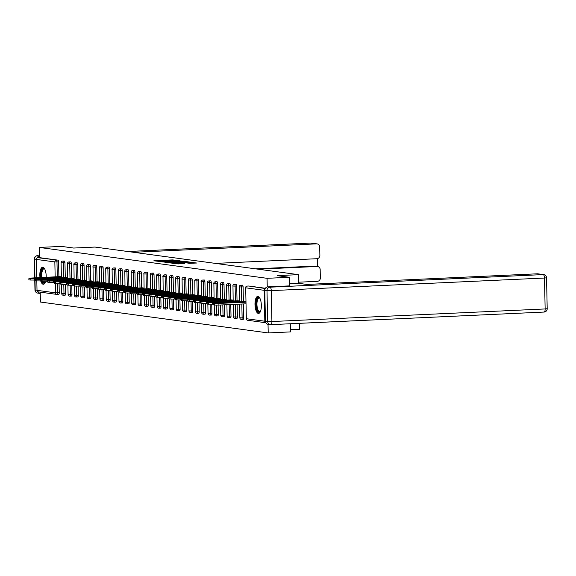 <?xml version="1.0" encoding="UTF-8"?>
<svg xmlns="http://www.w3.org/2000/svg" width="576" height="576" viewBox="0 0 576 576"><rect width="100%" height="100%" fill="white"/><g stroke="black" fill="none" stroke-linecap="round" stroke-linejoin="round"><path stroke-width="0.86" d="M177.703 260.554L172.469 259.898L153.85 260.798L159.156 261.41L162.432 260.87L177.703 260.554M257.99 296.388A8.539 3.168 -92.6 0 0 257.774 296.381A8.539 3.168 -92.6 0 0 254.995 304.769A8.539 3.168 -92.6 0 0 258.35 313.43A8.539 3.168 -92.6 0 0 258.566 313.438A8.539 3.168 -92.6 0 0 261.346 305.05A8.539 3.168 -92.6 0 0 257.99 296.388M46.195 277.229A8.539 3.168 -92.6 0 0 42.84 267.214A8.539 3.168 -92.6 0 0 42.624 267.206A8.539 3.168 -92.6 0 0 39.989 277.517M40.709 280.922A8.539 3.168 -92.6 0 0 43.193 284.256A8.539 3.168 -92.6 0 0 43.409 284.263A8.539 3.168 -92.6 0 0 45.475 281.83M189.598 263.318L196.704 263.016L190.505 262.339L171.886 263.246L178.085 263.916L184.759 263.542L174.384 263.311L187.999 262.562L191.945 262.642L187.495 263.016L189.598 263.318M39.269 247.428L61.517 246.398L73.67 248.047L94.997 247.061L298.49 274.658L277.157 275.638L289.31 277.286L267.07 278.316L39.269 247.428L39.485 257.638L37.858 257.71L57.96 260.143L39.485 257.638M183.578 261.403L178.056 260.654L159.437 261.562L165.636 262.231L183.578 261.403M185.674 261.504L190.476 262.174L171.857 263.074L168.365 262.771L175.572 262.073L165.564 262.39L184.277 261.497L185.674 261.504L185.695 262.44L185.666 261.806L176.89 261.986L185.666 261.806M290.412 329.702L299.635 329.27L299.506 323.338M298.67 283.327L298.49 274.658M38.578 291.902A1.642 1.519 -82.3 0 1 37.015 290.333L36.821 280.922M36.756 277.668L36.367 259.423A1.642 1.519 -82.3 0 1 37.858 257.71M40.205 292.147L40.414 302.04L268.214 332.928L290.455 331.906L290.282 323.762M289.31 277.286L289.613 285.876L267.775 286.884L269.978 287.186L543.197 274.594L537.372 273.802A3.283 3.046 -82.3 0 1 537.876 273.823L543.708 274.615A3.283 3.046 97.7 0 0 543.197 274.594A3.283 1.217 -92.6 0 1 544.493 278.035L271.267 290.628L271.915 321.538L545.141 308.952L544.493 278.035L546.552 277.798L547.2 308.714L545.141 308.952A3.283 1.217 -92.6 0 1 544.068 312.062A3.283 3.283 0 0 0 547.2 308.714M267.07 278.316L267.25 286.956M265.133 288.727A1.642 1.519 97.7 0 0 264.168 290.311L264.816 321.221A1.642 1.519 97.7 0 0 265.817 322.704M268.034 324.324L268.214 332.928M59.544 276.617L61.38 276.84M248.724 286.027A1.642 0.612 87.4 0 1 248.767 286.02A1.642 0.612 87.4 0 1 248.81 286.02L265.226 288.54M265.392 288.266L248.81 286.02M57.96 260.143A1.642 0.612 87.4 0 1 58.601 261.864L58.91 276.646M59.062 283.543L59.249 292.781A1.642 0.612 87.4 0 1 58.716 294.336A1.642 0.612 87.4 0 1 58.673 294.336L57.132 294.401M242.366 285.163A1.642 0.612 87.4 0 1 242.402 285.156A1.642 0.612 87.4 0 1 242.446 285.156A1.642 0.612 87.4 0 1 243.094 286.877L243.403 301.658M243.454 303.941L243.742 317.794A1.642 0.612 87.4 0 1 243.202 319.349A1.642 0.612 87.4 0 1 243.166 319.349M236.002 284.299A1.642 0.612 87.4 0 1 236.045 284.292A1.642 0.612 87.4 0 1 236.088 284.299A1.642 0.612 87.4 0 1 236.729 286.02L237.038 300.802M237.11 304.236L237.377 316.93A1.642 0.612 87.4 0 1 236.844 318.485A1.642 0.612 87.4 0 1 236.801 318.485M229.644 283.435A1.642 0.612 87.4 0 1 229.68 283.428A1.642 0.612 87.4 0 1 229.723 283.435A1.642 0.612 87.4 0 1 230.371 285.156L230.681 299.938M230.774 304.531L231.019 316.066A1.642 0.612 87.4 0 1 230.479 317.628A1.642 0.612 87.4 0 1 230.436 317.621M223.279 282.571A1.642 0.612 87.4 0 1 223.322 282.571A1.642 0.612 87.4 0 1 223.358 282.571A1.642 0.612 87.4 0 1 224.006 284.292L224.316 299.074M224.438 304.819L224.654 315.209A1.642 0.612 87.4 0 1 224.122 316.764A1.642 0.612 87.4 0 1 224.078 316.764M216.914 281.714A1.642 0.612 87.4 0 1 216.958 281.707A1.642 0.612 87.4 0 1 217.001 281.707A1.642 0.612 87.4 0 1 217.649 283.428L217.958 298.21M218.102 305.107L218.297 314.345A1.642 0.612 87.4 0 1 217.757 315.9A1.642 0.612 87.4 0 1 217.714 315.9M210.557 280.85A1.642 0.612 87.4 0 1 210.6 280.843A1.642 0.612 87.4 0 1 210.636 280.843A1.642 0.612 87.4 0 1 211.284 282.564L211.594 297.346M211.738 304.243L211.932 313.481A1.642 0.612 87.4 0 1 211.399 315.036A1.642 0.612 87.4 0 1 211.356 315.036M204.192 279.986A1.642 0.612 87.4 0 1 204.235 279.979A1.642 0.612 87.4 0 1 204.278 279.986A1.642 0.612 87.4 0 1 204.919 281.707L205.229 296.489M205.38 303.379L205.567 312.617A1.642 0.612 87.4 0 1 205.034 314.172A1.642 0.612 87.4 0 1 204.991 314.172M197.834 279.122A1.642 0.612 87.4 0 1 197.87 279.115A1.642 0.612 87.4 0 1 197.914 279.122A1.642 0.612 87.4 0 1 198.562 280.843L198.871 295.625M199.015 302.515L199.21 311.753A1.642 0.612 87.4 0 1 198.67 313.315A1.642 0.612 87.4 0 1 198.634 313.308M191.47 278.258A1.642 0.612 87.4 0 1 191.513 278.258A1.642 0.612 87.4 0 1 191.556 278.258A1.642 0.612 87.4 0 1 192.197 279.979L192.506 294.761M192.65 301.651L192.845 310.896A1.642 0.612 87.4 0 1 192.312 312.451A1.642 0.612 87.4 0 1 192.269 312.451M185.112 277.402A1.642 0.612 87.4 0 1 185.148 277.394A1.642 0.612 87.4 0 1 185.191 277.394A1.642 0.612 87.4 0 1 185.839 279.115L186.149 293.897M186.293 300.794L186.487 310.032A1.642 0.612 87.4 0 1 185.947 311.587A1.642 0.612 87.4 0 1 185.911 311.587M178.747 276.538A1.642 0.612 87.4 0 1 178.79 276.53A1.642 0.612 87.4 0 1 178.826 276.53A1.642 0.612 87.4 0 1 179.474 278.251L179.784 293.033M179.928 299.93L180.122 309.168A1.642 0.612 87.4 0 1 179.59 310.723A1.642 0.612 87.4 0 1 179.546 310.723M172.39 275.674A1.642 0.612 87.4 0 1 172.426 275.666A1.642 0.612 87.4 0 1 172.469 275.666A1.642 0.612 87.4 0 1 173.117 277.394L173.426 292.176M173.57 299.066L173.765 308.304A1.642 0.612 87.4 0 1 173.225 309.859A1.642 0.612 87.4 0 1 173.182 309.859M166.025 274.81A1.642 0.612 87.4 0 1 166.068 274.802A1.642 0.612 87.4 0 1 166.104 274.81A1.642 0.612 87.4 0 1 166.752 276.53L167.062 291.312M167.206 298.202L167.4 307.44A1.642 0.612 87.4 0 1 166.867 309.002A1.642 0.612 87.4 0 1 166.824 308.995M159.66 273.946A1.642 0.612 87.4 0 1 159.703 273.946A1.642 0.612 87.4 0 1 159.746 273.946A1.642 0.612 87.4 0 1 160.394 275.666L160.704 290.448M160.848 297.338L161.035 306.576A1.642 0.612 87.4 0 1 160.502 308.138A1.642 0.612 87.4 0 1 160.459 308.138M153.302 273.089A1.642 0.612 87.4 0 1 153.338 273.082A1.642 0.612 87.4 0 1 153.382 273.082A1.642 0.612 87.4 0 1 154.03 274.802L154.339 289.584M154.483 296.482L154.678 305.719A1.642 0.612 87.4 0 1 154.138 307.274A1.642 0.612 87.4 0 1 154.102 307.274M146.938 272.225A1.642 0.612 87.4 0 1 146.981 272.218A1.642 0.612 87.4 0 1 147.024 272.218A1.642 0.612 87.4 0 1 147.665 273.938L147.974 288.72M148.118 295.618L148.313 304.855A1.642 0.612 87.4 0 1 147.78 306.41A1.642 0.612 87.4 0 1 147.737 306.41M140.58 271.361A1.642 0.612 87.4 0 1 140.616 271.354A1.642 0.612 87.4 0 1 140.659 271.354A1.642 0.612 87.4 0 1 141.307 273.082L141.617 287.863M141.761 294.754L141.955 303.991A1.642 0.612 87.4 0 1 141.415 305.546A1.642 0.612 87.4 0 1 141.379 305.546M134.215 270.497A1.642 0.612 87.4 0 1 134.258 270.49A1.642 0.612 87.4 0 1 134.302 270.497A1.642 0.612 87.4 0 1 134.942 272.218L135.252 286.999M135.396 293.89L135.59 303.127A1.642 0.612 87.4 0 1 135.058 304.69A1.642 0.612 87.4 0 1 135.014 304.682M127.858 269.633A1.642 0.612 87.4 0 1 127.894 269.633A1.642 0.612 87.4 0 1 127.937 269.633A1.642 0.612 87.4 0 1 128.585 271.354L128.894 286.135M129.038 293.026L129.233 302.263A1.642 0.612 87.4 0 1 128.693 303.826A1.642 0.612 87.4 0 1 128.65 303.818M121.493 268.776A1.642 0.612 87.4 0 1 121.536 268.769A1.642 0.612 87.4 0 1 121.572 268.769A1.642 0.612 87.4 0 1 122.22 270.49L122.53 285.271M122.674 292.169L122.868 301.406A1.642 0.612 87.4 0 1 122.335 302.962A1.642 0.612 87.4 0 1 122.292 302.962M115.128 267.912A1.642 0.612 87.4 0 1 115.171 267.905A1.642 0.612 87.4 0 1 115.214 267.905A1.642 0.612 87.4 0 1 115.862 269.626L116.172 284.407M116.316 291.305L116.503 300.542A1.642 0.612 87.4 0 1 115.97 302.098A1.642 0.612 87.4 0 1 115.927 302.098M108.77 267.048A1.642 0.612 87.4 0 1 108.814 267.041A1.642 0.612 87.4 0 1 108.85 267.041A1.642 0.612 87.4 0 1 109.498 268.769L109.807 283.55M109.951 290.441L110.146 299.678A1.642 0.612 87.4 0 1 109.606 301.234A1.642 0.612 87.4 0 1 109.57 301.234M102.406 266.184A1.642 0.612 87.4 0 1 102.449 266.177A1.642 0.612 87.4 0 1 102.492 266.184A1.642 0.612 87.4 0 1 103.133 267.905L103.442 282.686M103.586 289.577L103.781 298.814A1.642 0.612 87.4 0 1 103.248 300.377A1.642 0.612 87.4 0 1 103.205 300.37M96.048 265.32A1.642 0.612 87.4 0 1 96.084 265.32A1.642 0.612 87.4 0 1 96.127 265.32A1.642 0.612 87.4 0 1 96.775 267.041L97.085 281.822M97.229 288.713L97.423 297.95A1.642 0.612 87.4 0 1 96.883 299.513A1.642 0.612 87.4 0 1 96.847 299.506M89.683 264.463A1.642 0.612 87.4 0 1 89.726 264.456A1.642 0.612 87.4 0 1 89.77 264.456A1.642 0.612 87.4 0 1 90.41 266.177L90.72 280.958M90.864 287.856L91.058 297.094A1.642 0.612 87.4 0 1 90.526 298.649A1.642 0.612 87.4 0 1 90.482 298.649M83.326 263.599A1.642 0.612 87.4 0 1 83.362 263.592A1.642 0.612 87.4 0 1 83.405 263.592A1.642 0.612 87.4 0 1 84.053 265.313L84.362 280.094M84.506 286.992L84.701 296.23A1.642 0.612 87.4 0 1 84.161 297.785A1.642 0.612 87.4 0 1 84.118 297.785M76.961 262.735A1.642 0.612 87.4 0 1 77.004 262.728A1.642 0.612 87.4 0 1 77.04 262.728A1.642 0.612 87.4 0 1 77.688 264.449L77.998 279.23M78.142 286.128L78.336 295.366A1.642 0.612 87.4 0 1 77.803 296.921A1.642 0.612 87.4 0 1 77.76 296.921M70.596 261.871A1.642 0.612 87.4 0 1 70.639 261.864A1.642 0.612 87.4 0 1 70.682 261.871A1.642 0.612 87.4 0 1 71.33 263.592L71.64 278.374M71.784 285.264L71.978 294.502A1.642 0.612 87.4 0 1 71.438 296.057A1.642 0.612 87.4 0 1 71.395 296.057M64.238 261.007A1.642 0.612 87.4 0 1 64.282 261.007A1.642 0.612 87.4 0 1 64.318 261.007A1.642 0.612 87.4 0 1 64.966 262.728L65.275 277.51M65.419 284.4L65.614 293.638A1.642 0.612 87.4 0 1 65.074 295.2A1.642 0.612 87.4 0 1 65.038 295.193M65.902 277.481L67.745 277.697M72.266 278.345L74.102 278.561M78.631 279.202L80.467 279.425M84.989 280.066L86.832 280.289M91.354 280.93L93.19 281.153M97.711 281.794L99.554 282.01M104.076 282.658L105.912 282.874M110.434 283.514L112.277 283.738M116.798 284.378L118.634 284.602M123.163 285.242L124.999 285.466M129.521 286.106L131.364 286.322M135.886 286.97L137.722 287.186M142.243 287.834L144.086 288.05M148.608 288.691L150.444 288.914M154.966 289.555L156.809 289.778M161.33 290.419L163.166 290.635M167.695 291.283L169.531 291.499M174.053 292.147L175.889 292.363M180.418 293.004L182.254 293.227M186.775 293.868L188.618 294.091M193.14 294.732L194.976 294.955M199.498 295.596L201.341 295.812M205.862 296.46L207.698 296.676M212.227 297.317L214.063 297.54M218.585 298.181L220.421 298.404M224.95 299.045L226.786 299.268M231.307 299.909L233.15 300.125M237.672 300.773L239.508 300.989M244.03 301.63L245.873 301.853M178.495 260.784L161.294 261.562L178.495 260.784M29.074 279.886L30.175 280.03L30.139 278.395L29.038 278.244L28.836 279.814L29.038 278.244M30.139 278.395L34.409 278.417L34.445 280.058L35.179 280.022M34.445 280.058L30.175 280.03M28.8 278.172L59.702 276.61M34.409 278.417L61.387 277.178M45.029 277.43L48.564 277.51L46.951 277.697L35.496 277.985L45.036 277.783M35.431 280.75L36.533 280.894L36.497 279.259L35.395 279.108L35.194 280.678L35.395 279.108M36.497 279.259L40.766 279.281L40.802 280.922L41.544 280.886M40.802 280.922L36.533 280.894M35.165 279.036L66.067 277.474M40.766 279.281L67.752 278.042M51.394 278.294L54.922 278.374L53.309 278.554L41.861 278.849L51.401 278.647M41.796 281.606L42.898 281.758L42.862 280.123L41.76 279.972L41.558 281.534L41.76 279.972M42.862 280.123L47.131 280.145L47.167 281.786L47.909 281.75M47.167 281.786L42.898 281.758M41.522 279.9L72.432 278.338M47.131 280.145L74.11 278.899M57.758 279.158L61.286 279.238L59.674 279.418L48.218 279.706L57.766 279.504M48.154 282.47L49.255 282.622L49.219 280.98L48.125 280.836L47.916 282.398L48.125 280.836M49.219 280.98L53.496 281.009L53.525 282.643L54.266 282.614M53.525 282.643L49.255 282.622M47.887 280.764L78.79 279.194M53.496 281.009L80.474 279.763M64.116 280.022L67.644 280.094L66.031 280.282L54.583 280.57L64.123 280.368M54.518 283.334L55.62 283.486L55.584 281.844L54.482 281.693L54.518 283.334L54.482 281.693M55.584 281.844L59.854 281.873L59.89 283.507L60.631 283.478M59.89 283.507L55.62 283.486M54.245 281.621L85.154 280.058M59.854 281.873L86.839 280.627M70.481 280.886L74.009 280.958L72.396 281.146L60.941 281.434L70.488 281.232M60.876 284.198L61.978 284.35L61.949 282.708L60.847 282.557L60.646 284.126L60.847 282.557M61.949 282.708L66.218 282.73L66.247 284.371L66.989 284.335M66.247 284.371L61.978 284.35M60.61 282.485L91.512 280.922M66.218 282.73L93.197 281.491M76.838 281.75L80.374 281.822L78.754 282.01L67.306 282.298L76.846 282.096M41.234 277.459A7.387 2.736 87.4 0 1 42.314 269.129A7.387 2.736 87.4 0 1 44.604 268.877A7.387 2.736 87.4 0 1 44.654 268.934M44.726 269.071A6.84 2.534 -92.6 0 0 44.021 268.841A6.84 2.534 -92.6 0 0 42.941 269.59A6.84 2.534 -92.6 0 0 41.954 277.43M43.114 267.286A8.482 3.146 -92.6 0 0 42.091 268.15A8.482 3.146 -92.6 0 0 40.824 277.481M41.81 281.614A8.482 3.146 -92.6 0 0 43.891 284.141M45.274 282.355A7.387 2.736 87.4 0 1 45.23 282.413A7.387 2.736 87.4 0 1 42.473 281.7M43.459 281.808A6.84 2.534 -92.6 0 0 44.647 282.506A6.84 2.534 -92.6 0 0 45.331 282.218M260.431 311.53A7.387 2.736 87.4 0 1 260.388 311.587A7.387 2.736 87.4 0 1 256.644 308.088A7.387 2.736 87.4 0 1 257.472 298.303A7.387 2.736 87.4 0 1 259.762 298.051A7.387 2.736 87.4 0 1 259.812 298.109M259.884 298.246A6.84 2.534 -92.6 0 0 259.178 298.015A6.84 2.534 -92.6 0 0 258.091 298.764A6.84 2.534 -92.6 0 0 257.098 306.504A6.84 2.534 -92.6 0 0 259.805 311.681A6.84 2.534 -92.6 0 0 260.489 311.393M258.264 296.46A8.482 3.146 -92.6 0 0 257.249 297.324A8.482 3.146 -92.6 0 0 255.96 306.497A8.482 3.146 -92.6 0 0 259.042 313.315M258.17 269.194L317.059 266.479L314.453 266.119A3.283 3.046 -82.3 0 1 314.957 266.148L317.57 266.501A3.283 3.046 97.7 0 0 317.059 266.479M298.649 282.197L317.369 281.333A3.283 3.046 97.7 0 0 320.35 277.913L320.177 269.611A3.283 3.046 97.7 0 0 317.57 266.501M215.446 263.398L316.894 258.718A3.283 3.046 97.7 0 0 319.874 255.305L319.702 247.003A3.283 3.046 97.7 0 0 316.584 243.864L310.752 243.072L127.764 251.51M317.506 266.494L317.34 258.667M133.596 252.295L316.584 243.864M37.714 291.658A3.283 3.046 97.7 0 0 40.234 293.429M39.449 255.989A3.283 3.046 97.7 0 0 36.986 258.055M255.564 268.834L314.453 266.119M289.447 283.666L298.202 283.262L306.806 284.429L537.372 273.802M264.794 290.304L265.442 321.214L267.646 321.516L266.998 290.599L264.794 290.304A3.283 3.046 -82.3 0 1 267.775 286.884M270.929 324.641L543.982 312.062A3.283 1.217 -92.6 0 0 544.068 312.062L270.842 324.655A3.283 3.283 0 0 1 270.252 324.626A3.283 3.046 97.7 0 0 270.763 324.648A3.283 1.217 -92.6 0 0 270.842 324.655A3.283 1.217 -92.6 0 0 271.915 321.538L267.646 321.516A3.283 3.046 97.7 0 0 270.252 324.626L268.049 324.331A3.283 3.046 -82.3 0 1 265.442 321.214M67.241 285.062L68.342 285.206L68.306 283.572L67.205 283.421L67.003 284.99L67.205 283.421M68.306 283.572L72.576 283.594L72.612 285.235L73.354 285.199M72.612 285.235L68.342 285.206M66.967 283.349L97.877 281.786M72.576 283.594L99.562 282.355M83.203 282.607L86.731 282.686L85.118 282.866L73.663 283.162L83.21 282.96M73.606 285.919L74.7 286.07L74.671 284.436L73.57 284.285L73.606 285.919L73.57 284.285M74.671 284.436L78.941 284.458L78.977 286.099L79.711 286.063M78.977 286.099L74.7 286.07M73.332 284.213L104.234 282.65M78.941 284.458L105.919 283.212M89.561 283.471L93.096 283.55L91.483 283.73L80.028 284.018L89.568 283.817M79.963 286.783L81.065 286.934L81.029 285.293L79.927 285.149L79.963 286.783L79.927 285.149M81.029 285.293L85.298 285.322L85.334 286.956L86.076 286.927M85.334 286.956L81.065 286.934M79.697 285.077L110.599 283.507M85.298 285.322L112.284 284.076M95.926 284.335L99.454 284.414L97.841 284.594L86.393 284.882L95.933 284.681M86.328 287.647L87.43 287.798L87.394 286.157L86.292 286.006L86.328 287.647L86.292 286.006M87.394 286.157L91.663 286.186L91.699 287.82L92.441 287.791M91.699 287.82L87.43 287.798M86.054 285.934L116.964 284.371M91.663 286.186L118.642 284.94M102.29 285.199L105.818 285.271L104.206 285.458L92.75 285.746L102.298 285.545M92.686 288.511L93.787 288.662L93.751 287.021L92.65 286.87L92.686 288.511L92.65 286.87M93.751 287.021L98.028 287.05L98.057 288.684L98.798 288.648M98.057 288.684L93.787 288.662M92.419 286.798L123.322 285.235M98.028 287.05L125.006 285.804M108.648 286.063L112.176 286.135L110.563 286.322L99.115 286.61L108.655 286.409M99.05 289.375L100.152 289.519L100.116 287.885L99.014 287.734L98.813 289.303L99.014 287.734M100.116 287.885L104.386 287.906L104.422 289.548L105.163 289.512M104.422 289.548L100.152 289.519M98.777 287.662L129.686 286.099M104.386 287.906L131.371 286.668M115.013 286.92L118.541 286.999L116.928 287.179L105.473 287.474L115.02 287.273M105.408 290.232L106.51 290.383L106.481 288.749L105.379 288.598L105.178 290.16L105.379 288.598M106.481 288.749L110.75 288.77L110.779 290.412L111.521 290.376M110.779 290.412L106.51 290.383M105.142 288.526L136.044 286.963M110.75 288.77L137.729 287.525M121.37 287.784L124.906 287.863L123.286 288.043L111.838 288.331L121.378 288.13M111.773 291.096L112.874 291.247L112.838 289.606L111.737 289.462L111.773 291.096L111.737 289.462M112.838 289.606L117.108 289.634L117.144 291.276L117.886 291.24M117.144 291.276L112.874 291.247M111.499 289.39L142.409 287.82M117.108 289.634L144.094 288.389M127.735 288.648L131.263 288.727L129.65 288.907L118.195 289.195L127.742 288.994M118.138 291.96L119.232 292.111L119.203 290.47L118.102 290.318L118.138 291.96L118.102 290.318M119.203 290.47L123.473 290.498L123.509 292.133L124.243 292.104M123.509 292.133L119.232 292.111M117.864 290.254L148.766 288.684M123.473 290.498L150.451 289.253M134.093 289.512L137.628 289.584L136.015 289.771L124.56 290.059L134.1 289.858M124.495 292.824L125.597 292.975L125.561 291.334L124.459 291.182L124.258 292.752L124.459 291.182M125.561 291.334L129.83 291.362L129.866 292.997L130.608 292.961M129.866 292.997L125.597 292.975M124.222 291.11L155.131 289.548M129.83 291.362L156.816 290.117M140.458 290.376L143.986 290.448L142.373 290.635L130.918 290.923L140.465 290.722M130.86 293.688L131.962 293.832L131.926 292.198L130.824 292.046L130.622 293.616L130.824 292.046M131.926 292.198L136.195 292.219L136.231 293.861L136.973 293.825M136.231 293.861L131.962 293.832M130.586 291.974L161.496 290.412M136.195 292.219L163.174 290.981M146.822 291.233L150.35 291.312L148.738 291.499L137.282 291.787L146.83 291.586M137.218 294.545L138.319 294.696L138.283 293.062L137.182 292.91L137.218 294.545L137.182 292.91M138.283 293.062L142.56 293.083L142.589 294.725L143.33 294.689M142.589 294.725L138.319 294.696M136.951 292.838L167.854 291.276M142.56 293.083L169.538 291.838M153.18 292.097L156.708 292.176L155.095 292.356L143.647 292.644L153.187 292.45M143.582 295.409L144.684 295.56L144.648 293.918L143.546 293.774L143.582 295.409L143.546 293.774M144.648 293.918L148.918 293.947L148.954 295.589L149.695 295.553M148.954 295.589L144.684 295.56M143.309 293.702L174.218 292.14M148.918 293.947L175.896 292.702M159.545 292.961L163.073 293.04L161.46 293.22L150.005 293.508L159.552 293.306M149.94 296.273L151.042 296.424L151.013 294.782L149.911 294.638L149.94 296.273L149.911 294.638M151.013 294.782L155.282 294.811L155.311 296.446L156.053 296.417M155.311 296.446L151.042 296.424M149.674 294.566L180.576 292.997M155.282 294.811L182.261 293.566M165.902 293.825L169.438 293.897L167.818 294.084L156.37 294.372L165.91 294.17M156.305 297.137L157.406 297.288L157.37 295.646L156.269 295.495L156.067 297.065L156.269 295.495M157.37 295.646L161.64 295.675L161.676 297.31L162.418 297.274M161.676 297.31L157.406 297.288M156.031 295.423L186.941 293.861M161.64 295.675L188.626 294.43M172.267 294.689L175.795 294.761L174.182 294.948L162.727 295.236L172.274 295.034M162.662 298.001L163.764 298.145L163.735 296.51L162.634 296.359L162.432 297.929L162.634 296.359M163.735 296.51L168.005 296.532L168.041 298.174L168.775 298.138M168.041 298.174L163.764 298.145M162.396 296.287L193.298 294.725M168.005 296.532L194.983 295.294M178.625 295.546L182.16 295.625L180.547 295.812L169.092 296.1L178.632 295.898M169.027 298.858L170.129 299.009L170.093 297.374L168.991 297.223L169.027 298.858L168.991 297.223M170.093 297.374L174.362 297.396L174.398 299.038L175.14 299.002M174.398 299.038L170.129 299.009M168.754 297.151L199.663 295.589M174.362 297.396L201.348 296.15M184.99 296.41L188.518 296.489L186.905 296.669L175.45 296.957L184.997 296.762M175.392 299.722L176.494 299.873L176.458 298.231L175.356 298.087L175.392 299.722L175.356 298.087M176.458 298.231L180.727 298.26L180.763 299.902L181.498 299.866M180.763 299.902L176.494 299.873M175.118 298.015L206.028 296.453M180.727 298.26L207.706 297.014M191.347 297.274L194.882 297.353L193.27 297.533L181.814 297.821L191.354 297.619M181.75 300.586L182.851 300.737L182.815 299.095L181.714 298.951L181.75 300.586L181.714 298.951M182.815 299.095L187.085 299.124L187.121 300.758L187.862 300.73M187.121 300.758L182.851 300.737M181.483 298.879L212.386 297.31M187.085 299.124L214.07 297.878M197.712 298.138L201.24 298.21L199.627 298.397L188.179 298.685L197.719 298.483M188.114 301.45L189.216 301.601L189.18 299.959L188.078 299.808L187.877 301.378L188.078 299.808M189.18 299.959L193.45 299.988L193.486 301.622L194.227 301.586M193.486 301.622L189.216 301.601M187.841 299.736L218.75 298.174M193.45 299.988L220.428 298.742M204.077 299.002L207.605 299.074L205.992 299.261L194.537 299.549L204.084 299.347M194.472 302.314L195.574 302.458L195.538 300.823L194.443 300.672L194.234 302.242L194.443 300.672M195.538 300.823L199.814 300.845L199.843 302.486L200.585 302.45M199.843 302.486L195.574 302.458M194.206 300.6L225.108 299.038M199.814 300.845L226.793 299.606M210.434 299.858L213.97 299.938L212.35 300.125L200.902 300.413L210.442 300.211M200.837 303.178L201.938 303.322L201.902 301.687L200.801 301.536L200.599 303.106L200.801 301.536M201.902 301.687L206.172 301.709L206.208 303.35L206.95 303.314M206.208 303.35L201.938 303.322M200.563 301.464L231.473 299.902M206.172 301.709L233.158 300.47M216.799 300.722L220.327 300.802L218.714 300.982L207.259 301.277L216.806 301.075M207.194 304.034L208.296 304.186L208.267 302.544L207.166 302.4L207.194 304.034L207.166 302.4M208.267 302.544L212.537 302.573L212.573 304.214L213.307 304.178M212.573 304.214L208.296 304.186M206.928 302.328L237.83 300.766M212.537 302.573L239.515 301.327M223.157 301.586L226.692 301.666L225.079 301.846L213.624 302.134L223.164 301.932M213.559 304.898L214.661 305.05L214.625 303.408L213.523 303.264L213.559 304.898L213.523 303.264M214.625 303.408L218.894 303.437L218.93 305.071L245.909 303.833M218.93 305.071L214.661 305.05M213.286 303.192L244.195 301.622M218.894 303.437L245.88 302.191M229.522 302.45L233.05 302.522L231.437 302.71L219.982 302.998L229.529 302.796M37.015 290.333L55.49 292.838L55.296 283.442M55.159 276.818L54.842 261.929L36.367 259.423M58.716 294.336L57.089 294.408A1.642 0.612 -92.6 0 1 57.046 294.408A1.642 1.519 -82.3 0 1 55.49 292.838L59.249 292.781M58.601 261.864L54.842 261.929A1.642 1.519 -82.3 0 1 56.333 260.215A1.642 0.612 87.4 0 1 56.981 261.936L57.29 276.718M264.168 290.311L245.693 287.806L246.341 318.715L264.816 321.221M248.767 286.02L247.14 286.092A1.642 0.612 -92.6 0 1 247.183 286.099A1.642 1.519 97.7 0 0 245.693 287.806L246.341 318.715A1.642 1.519 97.7 0 0 247.644 320.278L265.838 322.74M57.434 283.558L57.629 292.853A1.642 0.612 -92.6 0 1 57.089 294.408A1.642 1.642 0 0 1 56.794 294.394L38.318 291.895M64.966 262.728L63.338 262.8A1.642 0.612 87.4 0 0 62.698 261.079A1.642 0.612 -92.6 0 0 62.654 261.079A1.642 0.612 -92.6 0 0 62.597 261.086M63.648 277.582L63.338 262.8L61.207 262.714M63.792 284.422L63.986 293.717L61.848 293.623M63.41 295.272A1.642 0.612 -92.6 0 0 63.454 295.272A1.642 0.612 -92.6 0 0 63.986 293.717L65.614 293.638M71.33 263.592L69.703 263.664L70.013 278.446M70.157 285.286L70.351 294.581L71.978 294.502M77.688 264.449L76.061 264.528L76.37 279.31M76.514 286.15L76.709 295.438L78.336 295.366M84.053 265.313L82.426 265.392L82.735 280.174M82.879 287.014L83.074 296.302L84.701 296.23M90.41 266.177L88.79 266.249L89.1 281.038M89.237 287.87L89.438 297.166L91.058 297.094M96.775 267.041L95.148 267.113L95.458 281.894M95.602 288.734L95.796 298.03L97.423 297.95M103.133 267.905L101.513 267.977L101.822 282.758M101.966 289.598L102.161 298.894L103.781 298.814M109.498 268.769L107.87 268.841L108.18 283.622M108.324 290.462L108.518 299.75L110.146 299.678M115.862 269.626L114.235 269.705L114.545 284.486M114.689 291.326L114.883 300.614L116.503 300.542M122.22 270.49L120.593 270.569L120.902 285.35M121.046 292.183L121.241 301.478L122.868 301.406M128.585 271.354L126.958 271.426L127.267 286.207M127.411 293.047L127.606 302.342L129.233 302.263M134.942 272.218L133.322 272.29L133.632 287.071M133.769 293.911L133.963 303.206L135.59 303.127M141.307 273.082L139.68 273.154L139.99 287.935M140.134 294.775L140.328 304.063L141.955 303.991M147.665 273.938L146.045 274.018L146.354 288.799M146.498 295.639L146.693 304.927L148.313 304.855M154.03 274.802L152.402 274.882L152.712 289.663M152.856 296.496L153.05 305.791L154.678 305.719M160.394 275.666L158.767 275.738L159.077 290.52M159.221 297.36L159.415 306.655L161.035 306.576M166.752 276.53L165.125 276.602L165.434 291.384M165.578 298.224L165.773 307.519L167.4 307.44M173.117 277.394L171.49 277.466L171.799 292.248M171.943 299.088L172.138 308.376L173.765 308.304M179.474 278.251L177.854 278.33L178.164 293.112M178.301 299.952L178.495 309.24L180.122 309.168M185.839 279.115L184.212 279.194L184.522 293.976M184.666 300.809L184.86 310.104L186.487 310.032M192.197 279.979L190.577 280.051L190.886 294.833M191.03 301.673L191.225 310.968L192.845 310.896M198.562 280.843L196.934 280.915L197.244 295.697M197.388 302.537L197.582 311.832L199.21 311.753M204.919 281.707L203.299 281.779L203.609 296.561M203.753 303.401L203.947 312.696L205.567 312.617M211.284 282.564L209.657 282.643L209.966 297.425M210.11 304.265L210.305 313.553L211.932 313.481M217.649 283.428L216.022 283.507L216.331 298.289M216.475 305.122L216.67 314.417L218.297 314.345M224.006 284.292L222.379 284.364L222.689 299.146M222.811 304.898L223.027 315.281L224.654 315.209M230.371 285.156L228.744 285.228L229.054 300.01M229.147 304.603L229.392 316.145L231.019 316.066M236.729 286.02L235.109 286.092L235.418 300.874M235.49 304.308L235.757 317.009L237.377 316.93M243.094 286.877L241.466 286.956L241.776 301.738M241.826 304.02L242.114 317.866L243.742 317.794M70.639 261.864L69.012 261.943A1.642 1.642 0 0 0 67.45 263.614L69.703 263.664A1.642 0.612 87.4 0 0 69.055 261.943A1.642 0.612 -92.6 0 0 69.012 261.943A1.642 0.612 -92.6 0 0 68.962 261.95M67.759 278.546L67.565 263.578M69.775 296.136A1.642 0.612 -92.6 0 0 69.811 296.136A1.642 0.612 -92.6 0 0 70.351 294.581L68.213 294.487M77.004 262.728L75.377 262.807A1.642 1.642 0 0 0 73.807 264.478L76.061 264.528A1.642 0.612 87.4 0 0 75.42 262.807A1.642 0.612 -92.6 0 0 75.377 262.807A1.642 0.612 -92.6 0 0 75.319 262.814M74.124 279.41L73.93 264.434M76.133 296.993A1.642 0.612 -92.6 0 0 76.176 297A1.642 0.612 -92.6 0 0 76.709 295.438L74.578 295.351M83.362 263.592L81.742 263.664A1.642 1.642 0 0 0 80.172 265.342L82.426 265.392A1.642 0.612 87.4 0 0 81.778 263.671A1.642 0.612 -92.6 0 0 81.742 263.664A1.642 0.612 -92.6 0 0 81.684 263.678M80.482 280.274L80.287 265.298M82.498 297.857A1.642 0.612 -92.6 0 0 82.534 297.864A1.642 0.612 -92.6 0 0 83.074 296.302L80.935 296.215M89.726 264.456L88.099 264.528A1.642 1.642 0 0 0 86.537 266.206L88.79 266.249A1.642 0.612 87.4 0 0 88.142 264.528A1.642 0.612 -92.6 0 0 88.099 264.528A1.642 0.612 -92.6 0 0 88.042 264.535M86.846 281.138L86.652 266.162M88.855 298.721A1.642 0.612 -92.6 0 0 88.898 298.721A1.642 0.612 -92.6 0 0 89.438 297.166L87.3 297.079M96.084 265.32L94.464 265.392A1.642 1.642 0 0 0 92.894 267.07L95.148 267.113A1.642 0.612 87.4 0 0 94.5 265.392A1.642 0.612 -92.6 0 0 94.464 265.392A1.642 0.612 -92.6 0 0 94.406 265.399M93.211 282.002L93.017 267.026M95.22 299.585A1.642 0.612 -92.6 0 0 95.263 299.585A1.642 0.612 -92.6 0 0 95.796 298.03L93.658 297.936M102.449 266.177L100.822 266.256A1.642 1.642 0 0 0 99.259 267.926L101.513 267.977A1.642 0.612 87.4 0 0 100.865 266.256A1.642 0.612 -92.6 0 0 100.822 266.256A1.642 0.612 -92.6 0 0 100.764 266.263M99.569 282.866L99.374 267.89M101.578 300.449A1.642 0.612 -92.6 0 0 101.621 300.449A1.642 0.612 -92.6 0 0 102.161 298.894L100.022 298.8M108.814 267.041L107.186 267.12A1.642 1.642 0 0 0 105.617 268.79L107.87 268.841A1.642 0.612 87.4 0 0 107.23 267.12A1.642 0.612 -92.6 0 0 107.186 267.12A1.642 0.612 -92.6 0 0 107.129 267.127M105.934 283.723L105.739 268.747M107.942 301.306A1.642 0.612 -92.6 0 0 107.986 301.313A1.642 0.612 -92.6 0 0 108.518 299.75L106.38 299.664M115.171 267.905L113.544 267.977A1.642 1.642 0 0 0 111.982 269.654L114.235 269.705A1.642 0.612 87.4 0 0 113.587 267.984A1.642 0.612 -92.6 0 0 113.544 267.977A1.642 0.612 -92.6 0 0 113.494 267.991M112.291 284.587L112.097 269.611M114.307 302.17A1.642 0.612 -92.6 0 0 114.343 302.177A1.642 0.612 -92.6 0 0 114.883 300.614L112.745 300.528M121.536 268.769L119.909 268.841A1.642 1.642 0 0 0 118.339 270.518L120.593 270.569A1.642 0.612 87.4 0 0 119.952 268.841A1.642 0.612 -92.6 0 0 119.909 268.841A1.642 0.612 -92.6 0 0 119.851 268.855M118.656 285.451L118.462 270.475M120.665 303.034A1.642 0.612 -92.6 0 0 120.708 303.034A1.642 0.612 -92.6 0 0 121.241 301.478L119.11 301.392M127.894 269.633L126.274 269.705A1.642 1.642 0 0 0 124.704 271.382L126.958 271.426A1.642 0.612 87.4 0 0 126.31 269.705A1.642 0.612 -92.6 0 0 126.274 269.705A1.642 0.612 -92.6 0 0 126.216 269.712M125.014 286.315L124.819 271.339M127.03 303.898A1.642 0.612 -92.6 0 0 127.066 303.898A1.642 0.612 -92.6 0 0 127.606 302.342L125.467 302.249M134.258 270.49L132.631 270.569A1.642 1.642 0 0 0 131.069 272.239L133.322 272.29A1.642 0.612 87.4 0 0 132.674 270.569A1.642 0.612 -92.6 0 0 132.631 270.569A1.642 0.612 -92.6 0 0 132.574 270.576M131.378 287.179L131.184 272.203M133.387 304.762A1.642 0.612 -92.6 0 0 133.43 304.762A1.642 0.612 -92.6 0 0 133.963 303.206L131.832 303.113M140.616 271.354L138.996 271.433A1.642 1.642 0 0 0 137.426 273.103L139.68 273.154A1.642 0.612 87.4 0 0 139.032 271.433A1.642 0.612 -92.6 0 0 138.996 271.433A1.642 0.612 -92.6 0 0 138.938 271.44M137.743 288.036L137.549 273.06M139.752 305.626A1.642 0.612 -92.6 0 0 139.795 305.626A1.642 0.612 -92.6 0 0 140.328 304.063L138.19 303.977M146.981 272.218L145.354 272.29A1.642 1.642 0 0 0 143.791 273.967L146.045 274.018A1.642 0.612 87.4 0 0 145.397 272.297A1.642 0.612 -92.6 0 0 145.354 272.29A1.642 0.612 -92.6 0 0 145.296 272.304M144.101 288.9L143.906 273.924M146.11 306.482A1.642 0.612 -92.6 0 0 146.153 306.49A1.642 0.612 -92.6 0 0 146.693 304.927L144.554 304.841M153.338 273.082L151.718 273.154A1.642 1.642 0 0 0 150.149 274.831L152.402 274.882A1.642 0.612 87.4 0 0 151.762 273.154A1.642 0.612 -92.6 0 0 151.718 273.154A1.642 0.612 -92.6 0 0 151.661 273.168M150.466 289.764L150.271 274.788M152.474 307.346A1.642 0.612 -92.6 0 0 152.518 307.346A1.642 0.612 -92.6 0 0 153.05 305.791L150.912 305.705M159.703 273.946L158.076 274.018A1.642 1.642 0 0 0 156.514 275.695L158.767 275.738A1.642 0.612 87.4 0 0 158.119 274.018A1.642 0.612 -92.6 0 0 158.076 274.018A1.642 0.612 -92.6 0 0 158.026 274.025M156.823 290.628L156.629 275.652M158.839 308.21A1.642 0.612 -92.6 0 0 158.875 308.21A1.642 0.612 -92.6 0 0 159.415 306.655L157.277 306.562M166.068 274.802L164.441 274.882A1.642 1.642 0 0 0 162.871 276.552L165.125 276.602A1.642 0.612 87.4 0 0 164.484 274.882A1.642 0.612 -92.6 0 0 164.441 274.882A1.642 0.612 -92.6 0 0 164.383 274.889M163.188 291.492L162.994 276.516M165.197 309.074A1.642 0.612 -92.6 0 0 165.24 309.074A1.642 0.612 -92.6 0 0 165.773 307.519L163.642 307.426M172.426 275.666L170.798 275.746A1.642 1.642 0 0 0 169.236 277.416L171.49 277.466A1.642 0.612 87.4 0 0 170.842 275.746A1.642 0.612 -92.6 0 0 170.798 275.746A1.642 0.612 -92.6 0 0 170.748 275.753M169.546 292.349L169.351 277.38M171.562 309.938A1.642 0.612 -92.6 0 0 171.598 309.938A1.642 0.612 -92.6 0 0 172.138 308.376L169.999 308.29M178.79 276.53L177.163 276.602A1.642 1.642 0 0 0 175.601 278.28L177.854 278.33A1.642 0.612 87.4 0 0 177.206 276.61A1.642 0.612 -92.6 0 0 177.163 276.602A1.642 0.612 -92.6 0 0 177.106 276.617M175.91 293.213L175.716 278.237M177.919 310.795A1.642 0.612 -92.6 0 0 177.962 310.802A1.642 0.612 -92.6 0 0 178.495 309.24L176.364 309.154M185.148 277.394L183.528 277.466A1.642 1.642 0 0 0 181.958 279.144L184.212 279.194A1.642 0.612 87.4 0 0 183.564 277.466A1.642 0.612 -92.6 0 0 183.528 277.466A1.642 0.612 -92.6 0 0 183.47 277.481M182.275 294.077L182.081 279.101M184.284 311.659A1.642 0.612 -92.6 0 0 184.327 311.659A1.642 0.612 -92.6 0 0 184.86 310.104L182.722 310.018M191.513 278.258L189.886 278.33A1.642 1.642 0 0 0 188.323 280.008L190.577 280.051A1.642 0.612 87.4 0 0 189.929 278.33A1.642 0.612 -92.6 0 0 189.886 278.33A1.642 0.612 -92.6 0 0 189.828 278.338M188.633 294.941L188.438 279.965M190.642 312.523A1.642 0.612 -92.6 0 0 190.685 312.523A1.642 0.612 -92.6 0 0 191.225 310.968L189.086 310.882M197.87 279.115L196.25 279.194A1.642 1.642 0 0 0 194.681 280.865L196.934 280.915A1.642 0.612 87.4 0 0 196.286 279.194A1.642 0.612 -92.6 0 0 196.25 279.194A1.642 0.612 -92.6 0 0 196.193 279.202M194.998 295.805L194.803 280.829M197.006 313.387A1.642 0.612 -92.6 0 0 197.05 313.387A1.642 0.612 -92.6 0 0 197.582 311.832L195.444 311.738M204.235 279.979L202.608 280.058A1.642 1.642 0 0 0 201.046 281.729L203.299 281.779A1.642 0.612 87.4 0 0 202.651 280.058A1.642 0.612 -92.6 0 0 202.608 280.058A1.642 0.612 -92.6 0 0 202.55 280.066M201.355 296.662L201.161 281.693M203.371 314.251A1.642 0.612 -92.6 0 0 203.407 314.251A1.642 0.612 -92.6 0 0 203.947 312.696L201.809 312.602M210.6 280.843L208.973 280.915A1.642 1.642 0 0 0 207.403 282.593L209.657 282.643A1.642 0.612 87.4 0 0 209.016 280.922A1.642 0.612 -92.6 0 0 208.973 280.915A1.642 0.612 -92.6 0 0 208.915 280.93M207.72 297.526L207.526 282.55M209.729 315.108A1.642 0.612 -92.6 0 0 209.772 315.115A1.642 0.612 -92.6 0 0 210.305 313.553L208.166 313.466M216.958 281.707L215.33 281.779A1.642 1.642 0 0 0 213.768 283.457L216.022 283.507A1.642 0.612 87.4 0 0 215.374 281.786A1.642 0.612 -92.6 0 0 215.33 281.779A1.642 0.612 -92.6 0 0 215.28 281.794M214.078 298.39L213.883 283.414M216.094 315.972A1.642 0.612 -92.6 0 0 216.13 315.972A1.642 0.612 -92.6 0 0 216.67 314.417L214.531 314.33M223.322 282.571L221.695 282.643A1.642 1.642 0 0 0 220.126 284.321L222.379 284.364A1.642 0.612 87.4 0 0 221.738 282.643A1.642 0.612 -92.6 0 0 221.695 282.643A1.642 0.612 -92.6 0 0 221.638 282.65M220.442 299.254L220.248 284.278M222.451 316.836A1.642 0.612 -92.6 0 0 222.494 316.836A1.642 0.612 -92.6 0 0 223.027 315.281L220.896 315.194M229.68 283.428L228.06 283.507A1.642 1.642 0 0 0 226.49 285.178L228.744 285.228A1.642 0.612 87.4 0 0 228.096 283.507A1.642 0.612 -92.6 0 0 228.06 283.507A1.642 0.612 -92.6 0 0 228.002 283.514M226.8 300.118L226.606 285.142M228.816 317.7A1.642 0.612 -92.6 0 0 228.859 317.7A1.642 0.612 -92.6 0 0 229.392 316.145L227.254 316.051M236.045 284.292L234.418 284.371A1.642 1.642 0 0 0 232.855 286.042L235.109 286.092A1.642 0.612 87.4 0 0 234.461 284.371A1.642 0.612 -92.6 0 0 234.418 284.371A1.642 0.612 -92.6 0 0 234.36 284.378M233.165 300.974L232.97 286.006M235.174 318.564A1.642 0.612 -92.6 0 0 235.217 318.564A1.642 0.612 -92.6 0 0 235.757 317.009L233.618 316.915M242.402 285.156L240.782 285.228A1.642 1.642 0 0 0 239.213 286.906L241.466 286.956A1.642 0.612 87.4 0 0 240.818 285.235A1.642 0.612 -92.6 0 0 240.782 285.228A1.642 0.612 -92.6 0 0 240.725 285.242M239.53 301.838L239.335 286.862M241.538 319.421A1.642 0.612 -92.6 0 0 241.582 319.428A1.642 0.612 -92.6 0 0 242.114 317.866L239.976 317.779M245.693 287.726L245.578 287.77A1.642 1.642 0 0 1 247.14 286.092A1.642 0.612 -92.6 0 0 247.082 286.106M247.644 320.278A1.642 1.642 0 0 1 246.226 318.679L246.341 318.643M172.483 260.417L172.469 259.898M173.88 260.395L173.866 259.906M179.474 261.59L179.453 260.662M166.414 262.195L166.399 261.684M177.178 261.698L177.17 261.187M176.321 262.872L176.314 262.354M183.874 262.519L183.866 262.008M178.315 262.778L178.308 262.195M179.712 262.714L179.705 262.202M190.152 263.34L190.138 262.85M178.337 263.909L178.322 263.398M181.354 263.765L181.339 263.254M182.75 263.7L182.736 263.261M36.374 259.33L34.553 259.085L34.942 277.747M34.992 280.03L35.201 289.994L37.015 290.239M37.339 255.679A3.283 1.217 -92.6 0 1 37.447 255.665A3.283 3.283 0 0 0 34.315 259.013L34.553 259.085A3.283 3.046 -82.3 0 1 37.534 255.665A3.283 1.217 -92.6 0 0 37.447 255.665L39.449 255.924M311.263 243.094A3.283 3.283 0 0 0 310.673 243.072A3.283 1.217 -92.6 0 1 310.752 243.072A3.283 3.046 -82.3 0 1 311.263 243.094L317.095 243.886M127.721 251.503L310.673 243.072A3.283 1.217 -92.6 0 0 310.586 243.079M37.807 293.112A3.283 3.046 -82.3 0 1 35.201 289.994L34.963 289.922A3.283 3.283 0 0 0 37.807 293.112L40.01 293.407M269.978 287.186A3.283 3.046 97.7 0 0 266.998 290.599L271.267 290.628A3.283 1.217 -92.6 0 0 269.978 287.186M64.282 261.007L62.654 261.079A1.642 1.642 0 0 0 61.085 262.757L61.402 277.69M61.538 284.285L61.733 293.666A1.642 1.642 0 0 0 63.454 295.272L65.074 295.2M67.903 285.149L68.098 294.53A1.642 1.642 0 0 0 69.811 296.136L71.438 296.057M74.261 286.013L74.455 295.394A1.642 1.642 0 0 0 76.176 297L77.803 296.921M80.626 286.877L80.82 296.251A1.642 1.642 0 0 0 82.534 297.864L84.161 297.785M86.983 287.734L87.185 297.115A1.642 1.642 0 0 0 88.898 298.721L90.526 298.649M93.348 288.598L93.542 297.979A1.642 1.642 0 0 0 95.263 299.585L96.883 299.513M99.706 289.462L99.907 298.843A1.642 1.642 0 0 0 101.621 300.449L103.248 300.377M106.07 290.326L106.265 299.707A1.642 1.642 0 0 0 107.986 301.313L109.606 301.234M112.435 291.19L112.63 300.564A1.642 1.642 0 0 0 114.343 302.177L115.97 302.098M118.793 292.046L118.987 301.428A1.642 1.642 0 0 0 120.708 303.034L122.335 302.962M125.158 292.91L125.352 302.292A1.642 1.642 0 0 0 127.066 303.898L128.693 303.826M131.515 293.774L131.71 303.156A1.642 1.642 0 0 0 133.43 304.762L135.058 304.69M137.88 294.638L138.074 304.02A1.642 1.642 0 0 0 139.795 305.626L141.415 305.546M144.238 295.502L144.439 304.884A1.642 1.642 0 0 0 146.153 306.49L147.78 306.41M150.602 296.359L150.797 305.741A1.642 1.642 0 0 0 152.518 307.346L154.138 307.274M156.96 297.223L157.162 306.605A1.642 1.642 0 0 0 158.875 308.21L160.502 308.138M163.325 298.087L163.519 307.469A1.642 1.642 0 0 0 165.24 309.074L166.867 309.002M169.69 298.951L169.884 308.333A1.642 1.642 0 0 0 171.598 309.938L173.225 309.859M176.047 299.815L176.242 309.197A1.642 1.642 0 0 0 177.962 310.802L179.59 310.723M182.412 300.679L182.606 310.054A1.642 1.642 0 0 0 184.327 311.659L185.947 311.587M188.77 301.536L188.971 310.918A1.642 1.642 0 0 0 190.685 312.523L192.312 312.451M195.134 302.4L195.329 311.782A1.642 1.642 0 0 0 197.05 313.387L198.67 313.315M201.492 303.264L201.694 312.646A1.642 1.642 0 0 0 203.407 314.251L205.034 314.172M207.857 304.128L208.051 313.51A1.642 1.642 0 0 0 209.772 315.115L211.399 315.036M214.222 304.992L214.416 314.366A1.642 1.642 0 0 0 216.13 315.972L217.757 315.9M220.565 304.999L220.774 315.23A1.642 1.642 0 0 0 222.494 316.836L224.122 316.764M226.901 304.704L227.138 316.094A1.642 1.642 0 0 0 228.859 317.7L230.479 317.628M233.237 304.416L233.503 316.958A1.642 1.642 0 0 0 235.217 318.564L236.844 318.485M239.573 304.121L239.861 317.822A1.642 1.642 0 0 0 241.582 319.428L243.202 319.349M179.338 261.598L179.323 260.942M176.998 262.836L176.99 262.282M191.959 263.282L191.945 262.642M34.963 289.922L34.754 280.044M34.711 277.762L34.315 259.013M546.552 277.798A3.283 3.283 0 0 0 543.708 274.615"/></g></svg>
